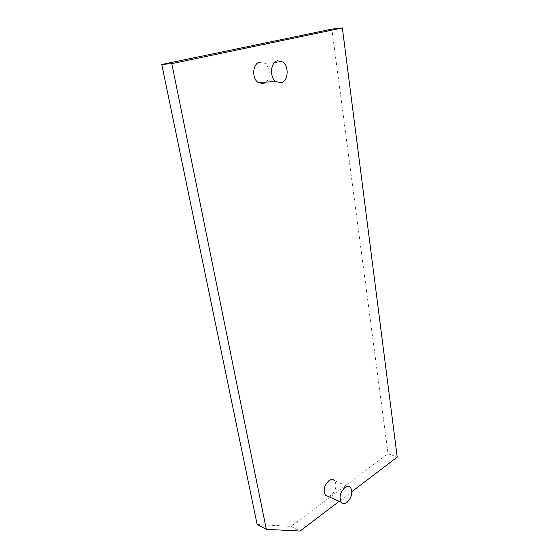 <?xml version="1.0" encoding="UTF-8"?>
<svg xmlns="http://www.w3.org/2000/svg" width="559" height="559" viewBox="0 0 559 559"><rect width="100%" height="100%" fill="white"/><g stroke="black" fill="none" stroke-linecap="round" stroke-linejoin="round"><path stroke-width="0.42" stroke-dasharray="2.79 2.1" d="M328.238 496.427L331.277 495.218C335.952 490.425 337.084 485.624 334.666 480.803L350.57 487.595M266.196 82.068C270.94 77.953 270.137 66.814 264.784 63.307L261.43 62.056M339.138 501.325L351.891 491.62M257.14 524.482L290.897 526.396L388.051 453.726L331.857 29.11M290.897 526.396L300.064 531.05M388.051 453.726L397.225 457.129M264.784 63.307L282.665 61.951"/><path stroke-width="0.84" d="M334.666 480.803C333.129 479.182 331.201 479.154 328.888 480.712C324.178 485.443 323.011 490.257 325.387 495.148L328.238 496.427M344.812 487.56C340.096 492.416 338.908 497.321 341.249 502.275C342.814 503.966 344.777 503.966 347.125 502.289C351.807 497.37 352.96 492.472 350.57 487.595C349.047 485.96 347.125 485.953 344.812 487.56M261.43 62.056L259.781 62.182C252.682 63.293 251.452 78.12 258.069 82.487L263.331 83.682L266.196 82.068M277.655 60.784C270.528 61.909 269.228 77.093 275.846 81.565L281.121 82.802C288.22 81.467 289.366 66.353 282.665 61.951L277.655 60.784M351.891 491.62L397.225 457.129L342.36 27.95L171.809 63.628L266.322 529.324L300.064 531.05L339.138 501.325M342.36 27.95L331.857 29.11L161.775 64.488L257.14 524.482L266.322 529.324M161.775 64.488L171.809 63.628M325.387 495.148L341.249 502.275M258.069 82.487L275.846 81.565"/></g></svg>
